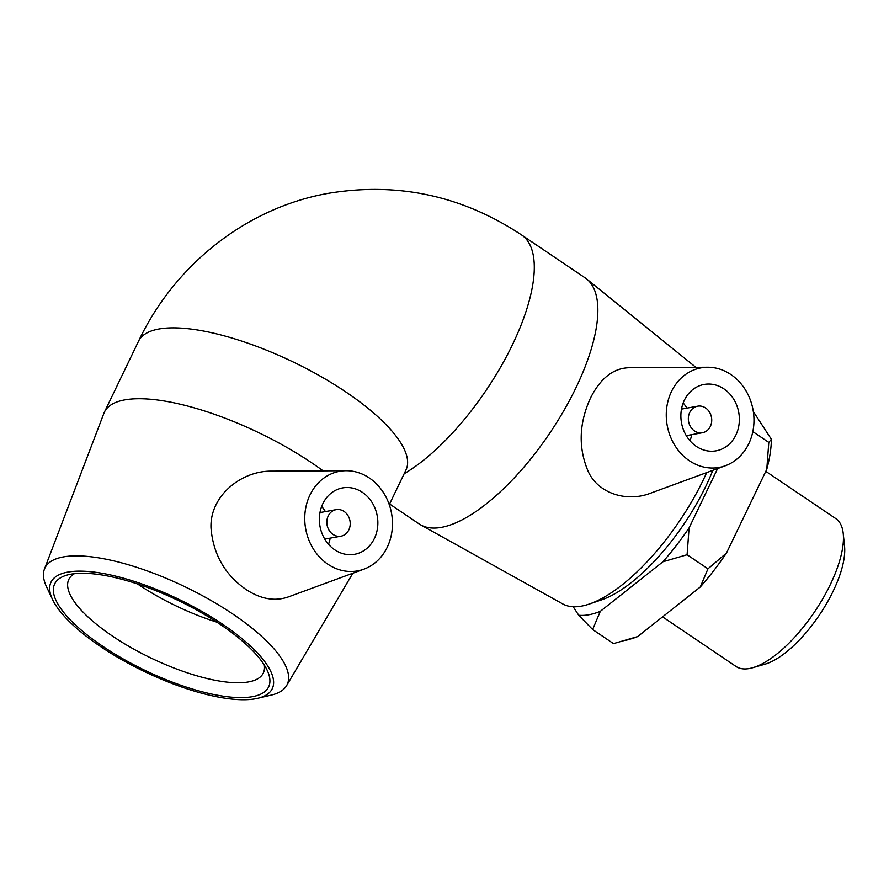 <?xml version="1.0" encoding="UTF-8"?>
<svg xmlns="http://www.w3.org/2000/svg" width="889" height="889" viewBox="0 0 889 889"><rect width="100%" height="100%" fill="white"/><g stroke="black" fill="none" stroke-linecap="round" stroke-linejoin="round"><path stroke-width="1.33" d="M753.327 411.54L771.374 439.266L768.796 442.4L752.839 431.632M573.183 606.754L578.717 615.255L592.63 629.523L613.499 643.614L637.669 636.58L700.276 587.007A137.606 53.329 -56 0 0 726.457 553.08L707.955 568.827L700.276 587.007M592.63 629.523L600.308 611.343L662.916 561.781L687.086 554.736L707.955 568.827M768.796 442.4L766.785 469.292L726.457 553.08M687.086 554.736L689.097 527.855L717.623 468.57M625.389 640.48L631.29 638.791A137.606 53.329 -56 0 0 637.669 636.58M766.785 469.292A137.606 53.329 -56 0 0 771.374 439.266M600.308 611.343A137.606 53.329 124 0 1 578.717 615.255M689.097 527.855A137.606 53.329 124 0 1 662.916 561.781M264.311 665.061A107.936 35.171 25.7 0 1 263.311 673.051A107.936 35.171 25.7 0 1 150.808 657.938A107.936 35.171 25.7 0 1 68.809 579.439A107.936 35.171 25.7 0 1 74.432 573.683M220.783 624.745A118.726 38.683 -154.3 0 0 66.997 575.094A118.726 38.683 -154.3 0 0 144.863 670.295A118.726 38.683 -154.3 0 0 267.845 671.751A118.726 38.683 -154.3 0 0 220.783 624.745M222.806 624.378A122.771 40.005 25.7 0 1 257.799 698.287A122.771 40.005 25.7 0 1 144.285 671.484A122.771 40.005 25.7 0 1 52.529 599.497A122.771 40.005 25.7 0 1 97.501 572.56A122.771 40.005 25.7 0 1 222.806 624.378M216.927 622.178A107.936 35.171 25.7 0 1 137.506 583.951M257.799 698.287L271.334 695.087A134.417 43.805 -154.3 0 0 286.602 685.619A134.417 43.805 -154.3 0 0 233.018 614.166A134.417 43.805 -154.3 0 0 44.45 569.082A134.417 43.805 -154.3 0 0 46.584 586.918L52.529 599.497M44.45 569.082L103.902 413.307A148.407 48.362 25.7 0 1 104.424 412.096A148.407 48.362 25.7 0 1 312.095 463.08A148.407 48.362 25.7 0 1 323.118 470.848M363.901 569.171L288.214 596.964C274.801 601.62 260.71 599.119 245.953 589.44C224.806 574.627 213.149 554.125 210.993 527.922C209.682 495.94 241.441 470.548 271.834 471.159L346.11 470.714A50.595 43.628 -100.2 0 1 369.357 478.004A50.595 43.628 -100.2 0 1 392.371 527.144A50.595 43.628 -100.2 0 1 363.901 569.171A50.595 43.628 -100.2 0 1 327.863 564.204A50.595 43.628 -100.2 0 1 305.783 507.675A50.595 43.628 -100.2 0 1 346.11 470.714M706.688 472.581A134.417 52.084 124 0 1 703.466 479.527A134.417 52.084 124 0 1 589.151 604.098L601.475 599.897A122.771 47.573 -56 0 0 705.877 486.127A122.771 47.573 -56 0 0 712.822 470.337M589.151 604.098A134.417 52.084 124 0 1 562.748 603.942L420.719 524.899A148.407 57.507 -56 0 0 576.072 387.537A148.407 57.507 -56 0 0 586.729 279.057A148.407 57.507 -56 0 0 585.184 277.913L521.621 234.985A148.407 57.507 -56 0 1 512.509 344.61A148.407 57.507 -56 0 1 404.162 473.726M389.593 503.985L419.075 523.888A148.407 57.507 -56 0 0 420.719 524.899M725.424 465.714L650.47 493.228C626.889 502.429 598.33 493.573 588.274 471.626C578.15 447.989 578.895 423.431 590.529 397.972C600.486 378.258 613.31 368.179 629.023 367.724L707.622 367.246A50.595 43.628 -100.2 0 1 747.104 392.794A50.595 43.628 -100.2 0 1 748.771 443.733A50.595 43.628 -100.2 0 1 725.424 465.714A50.595 43.628 -100.2 0 1 677.062 448.734A50.595 43.628 -100.2 0 1 671.473 391.538A50.595 43.628 -100.2 0 1 707.622 367.246M752.672 667.728L764.94 664.194A78.388 30.382 -56 0 0 819.336 615.11A78.388 30.382 -56 0 0 844.55 546.313L843.239 533.611A89.178 34.56 124 0 1 814.557 611.876A89.178 34.56 124 0 1 752.672 667.728A89.178 34.56 124 0 1 749.349 668.517A89.178 34.56 124 0 1 736.003 666.45L662.572 616.855M765.796 471.337L835.827 518.631A89.178 34.56 124 0 1 843.239 533.611M689.731 412.496A13.491 11.635 79.8 0 0 690.675 426.942A13.491 11.635 79.8 0 0 702.443 432.732A13.491 11.635 79.8 0 0 711.489 417.386A13.491 11.635 79.8 0 0 697.643 406.184A13.491 11.635 79.8 0 0 689.731 412.496M683.174 402.984A33.726 29.081 -100.2 0 1 686.897 408.129M691.698 434.677A33.726 29.081 -100.2 0 1 690.008 440.788M684.352 400.239A33.726 29.081 -100.2 0 1 704.121 384.448A33.726 29.081 -100.2 0 1 738.748 412.463A33.726 29.081 -100.2 0 1 716.123 450.823A33.726 29.081 -100.2 0 1 686.708 436.343A33.726 29.081 -100.2 0 1 684.352 400.239M344.054 511.431A13.491 11.635 -100.2 0 1 350.099 525.521A13.491 11.635 -100.2 0 1 340.932 536.2A13.491 11.635 -100.2 0 1 327.074 524.988A13.491 11.635 -100.2 0 1 336.131 509.653A13.491 11.635 -100.2 0 1 344.054 511.431M321.662 506.452A33.726 29.081 -100.2 0 1 325.385 511.586M330.186 538.145A33.726 29.081 -100.2 0 1 328.497 544.257M362.434 492.373A33.726 29.081 -100.2 0 1 377.558 527.61A33.726 29.081 -100.2 0 1 354.611 554.292A33.726 29.081 -100.2 0 1 319.984 526.277A33.726 29.081 -100.2 0 1 342.609 487.905A33.726 29.081 -100.2 0 1 362.434 492.373M104.424 412.096L138.54 341.22A148.407 48.362 25.7 0 1 346.199 392.205A148.407 48.362 25.7 0 1 405.984 469.925L389.271 504.663M286.602 685.619L352.833 573.238M695.865 367.324L586.729 279.057M138.54 341.22C174.355 265.289 245.953 208.037 327.719 193.435C397.427 181.723 462.058 195.58 521.621 234.985M697.643 406.184L681.485 409.107M702.443 432.732L686.286 435.654M336.131 509.653L319.973 512.564M340.932 536.2L324.774 539.123"/></g></svg>
